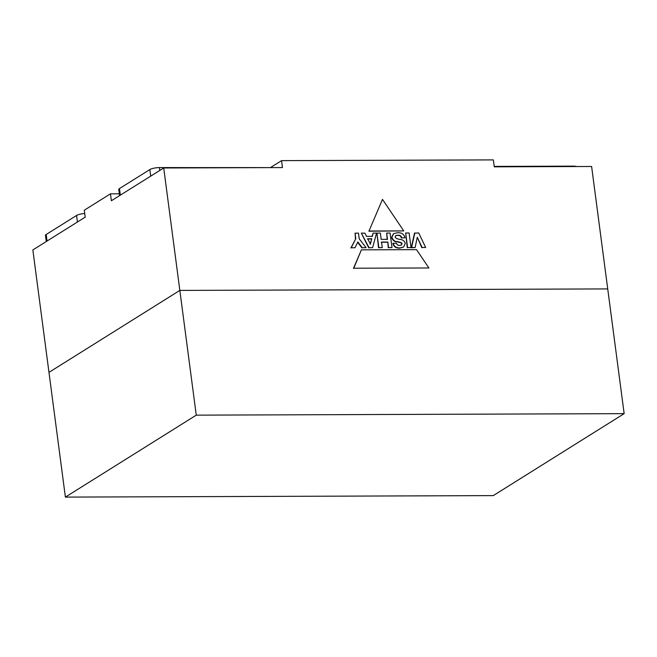 <?xml version="1.0" encoding="UTF-8"?>
<svg xmlns="http://www.w3.org/2000/svg" width="657" height="657" viewBox="0 0 657 657"><rect width="100%" height="100%" fill="white"/><g stroke="black" fill="none" stroke-linecap="round" stroke-linejoin="round"><path stroke-width="0.99" d="M416.513 249.644L428.89 267.966L353.753 268.228L361.407 249.841L416.513 249.644M353.753 268.228L428.89 267.966M353.441 268.426L361.407 249.841M405.049 237.834L401.739 237.842C401.255 235.978 399.99 235.083 397.937 235.165L395.785 235.641L395.144 236.988C395.711 238.294 397.354 239.091 400.08 239.378C402.831 239.674 404.556 241.045 405.279 243.501L403.595 247.007L400.031 247.927C396.343 248.059 394.052 246.506 393.173 243.262L396.491 243.246C396.959 244.856 398.085 245.587 399.858 245.439L401.394 245.069L401.994 243.78C402.289 242.95 400.647 242.219 397.058 241.595C394.964 241.702 393.231 240.298 391.876 237.366L393.6 233.654L397.74 232.677C401.682 232.594 404.121 234.311 405.049 237.834L401.739 237.842M401.419 238.039C400.942 236.175 399.678 235.28 397.625 235.362L395.637 235.748M403.431 247.098L399.719 248.124C396.023 248.256 393.74 246.703 392.861 243.451L393.173 243.262M401.23 245.16L401.682 243.977C401.977 243.147 400.327 242.417 396.746 241.792C394.652 241.899 392.919 240.495 391.556 237.563L393.444 233.752M359.223 238.828L366.121 247.697L362.27 247.714L357.868 241.981L355.002 247.738L351.183 247.755L355.782 238.762L355.051 233.169L358.476 233.161L359.223 238.828M362.27 247.714L366.121 247.697M361.95 247.911L357.548 242.17M351.183 247.755L355.002 247.738M350.871 247.952L355.782 238.762M355.47 238.951L355.051 233.169M388.574 247.623L391.999 247.607L388.574 247.623L387.844 242.031L381.536 242.055L382.267 247.64L378.843 247.656L376.929 233.095L380.354 233.079L381.183 239.362L387.482 239.345L386.661 233.063L390.086 233.046L391.999 247.607M388.262 247.82L387.844 242.031M387.523 242.228L381.224 242.252M378.843 247.656L382.267 247.64M378.531 247.853L376.929 233.095M387.17 239.542L386.661 233.063M369.07 247.689L372.585 247.673L369.07 247.689L361.325 233.153L364.881 233.136L366.491 236.372L372.314 236.356L373.11 233.112L376.576 233.095L372.585 247.673M368.758 247.886L361.325 233.153M372.002 236.553L373.11 233.112M370.096 244.289L371.731 238.746L367.698 238.754L370.408 244.092L371.731 238.746M371.419 238.943L367.386 238.951M407.595 247.558L411.019 247.541L407.595 247.558L405.681 232.997L409.106 232.98L411.019 247.541M407.283 247.755L405.681 232.997M403.751 230.894L368.906 231.215L382.489 199.383L403.751 230.894L369.218 231.018M368.906 231.215L382.489 199.383M415.125 247.525L411.274 247.738L414.526 233.161L418.706 232.948L425.679 247.492L422.147 247.5L417.285 237.284L415.125 247.525L411.586 247.541L414.838 232.964M422.147 247.5L425.679 247.492M421.835 247.697L417.335 237.284M163.724 167.987L282.461 167.568L281.549 160.637L493.35 159.897L494.269 166.829L591.612 166.484L607.725 288.916L179.837 290.41L48.971 372.371L32.85 249.939L85.196 217.155L84.285 210.224L110.458 193.831L111.37 200.763L163.724 167.987L196.262 415.15L624.15 413.647L493.276 495.608L65.388 497.103L48.971 372.371L179.837 290.41L607.725 288.916L624.15 413.647M65.388 497.103L196.262 415.15M119.319 193.807L110.458 193.831M281.549 160.637L270.684 167.445M494.212 166.41L573.167 166.139A7.202 1.741 -7.5 0 1 576.452 166.533M46.277 241.53L45.464 235.403A7.202 1.741 -7.5 0 1 46.187 234.483L76.557 215.471A7.202 1.741 -7.5 0 1 84.72 213.525M119.566 195.638L118.753 189.503A7.202 1.741 -7.5 0 1 119.475 188.584L149.845 169.572A7.202 1.741 -7.5 0 1 159.405 167.584L270.709 167.609M573.167 166.139L573.224 166.55M47.058 241.045L46.187 234.483M76.557 215.471L77.419 222.033M159.782 170.45L159.405 167.584M120.346 195.145L119.475 188.584M149.845 169.572L150.708 176.133"/></g></svg>
